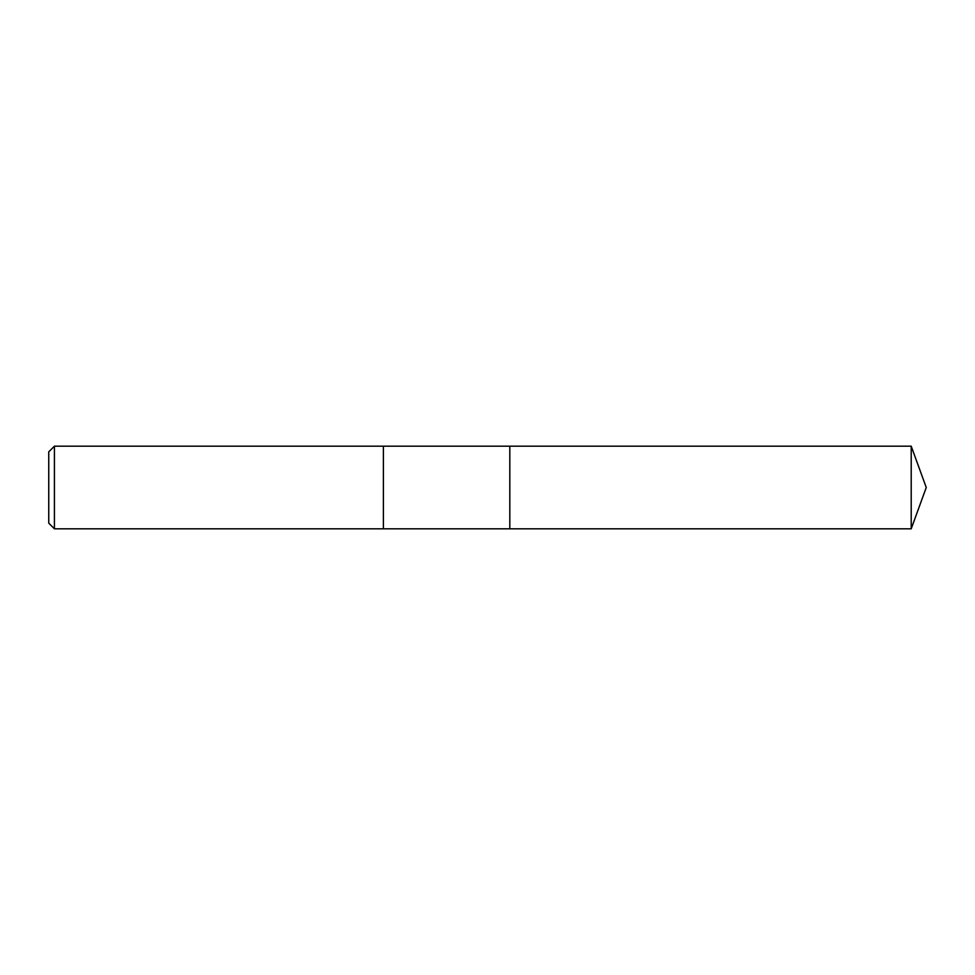 <?xml version="1.0" encoding="UTF-8"?>
<svg xmlns="http://www.w3.org/2000/svg" width="975" height="975" viewBox="0 0 975 975"><rect width="100%" height="100%" fill="white"/><g stroke="black" fill="none" stroke-linecap="round" stroke-linejoin="round"><path stroke-width="1.46" d="M54.417 528.816L48.75 523.148L48.75 451.852L54.417 446.184L54.417 528.816L911.211 528.816L926.25 487.5L911.211 446.184L911.211 528.816M54.417 446.184L383.394 446.184L383.394 528.816L383.394 446.184L509.815 446.184L509.815 528.816L509.815 446.184L911.211 446.184"/></g></svg>
